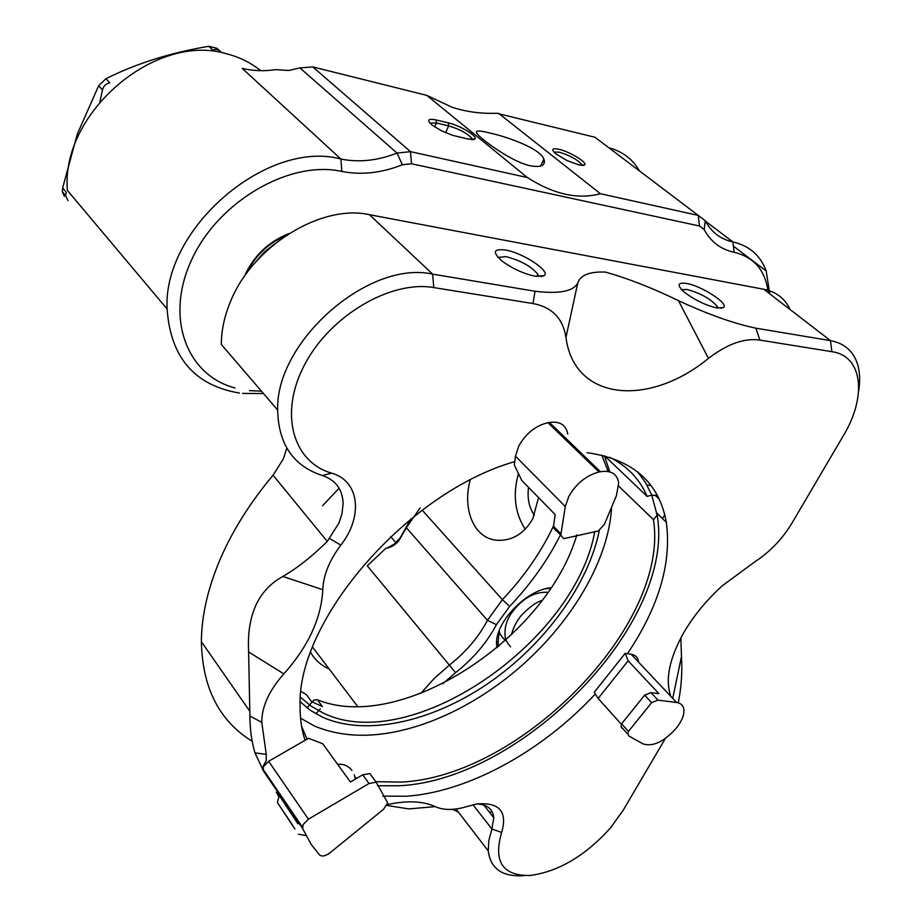 <?xml version="1.0" encoding="UTF-8"?>
<svg xmlns="http://www.w3.org/2000/svg" width="922" height="922" viewBox="0 0 922 922"><rect width="100%" height="100%" fill="white"/><g stroke="black" fill="none" stroke-linecap="round" stroke-linejoin="round"><path stroke-width="1.38" d="M768.233 292.689C765.64 270.665 754.265 257.192 734.119 252.259C720.831 249.447 710.862 241.898 704.224 229.601L699.475 226.005L698.277 215.414L594.932 137.24L496.612 113.256C481.042 113.855 466.152 111.827 451.93 107.183L426.805 95.369L312.8 66.914L299.904 67.894L288.747 70.498L275.609 69.646C264.13 71.363 253.008 70.948 242.221 68.389L340.886 159.033C359.004 162.664 377.72 160.682 397.025 153.075L410.486 151.646L527.349 177.543C553.696 194.358 578.048 199.751 600.406 193.724L698.277 215.414L705.249 220.75C711.369 232.194 720.601 239.259 732.909 241.933C749.402 245.771 760.5 255.463 766.205 271.022L769.766 293.864M639.442 170.904C632.63 159.137 622.419 151.404 608.797 147.727M260.672 70.683C250.83 62.661 239.363 57.014 226.27 53.73C155.184 32.178 60.241 113.752 67.433 190.462L167.113 309.008C162.514 228.91 266.942 138.945 340.886 159.033L341.843 171.434C289.969 159.863 218.56 201.008 191.776 259.52C164.358 317.871 186.959 375.588 235.098 387.966M249.47 390.64L261.41 391.159M263.45 393.521L242.474 393.417M578.901 164.934L584.629 164.969C587.925 162.71 569.669 151.623 558.87 149.272C551.898 147.912 550.918 149.445 555.92 153.882L566.8 160.44L578.901 164.934M582.036 165.453L581.678 164.335C577.034 159.379 569.531 155.311 559.158 152.142L553.972 152.118M489.478 132.929C508.057 136.998 540.119 148.557 543.876 159.114C545.951 165.441 541.364 167.666 530.138 165.776C511.791 161.811 482.932 140.547 477.458 134.209C474.162 130.428 478.172 130.002 489.478 132.929M538.552 497.603L532.847 518.579C524.687 532.824 513.646 540.085 499.736 540.35C474.392 540.857 461.887 509.486 470.208 480.097M239.409 393.049C194.6 385.454 170.501 357.448 167.113 309.008M420.144 507.861L406.348 527.718L398.696 541.007L400.056 538.022L394.305 544.107L387.102 548.014M420.651 693.551L434.147 678.511L449.625 664.889C466.036 651.9 478.645 637.044 487.461 620.322L502.386 599.669C523.927 576.895 540.914 552.451 553.35 526.312M560.472 534.875C547.668 560.311 530.738 584.145 509.67 606.365L496.416 624.655C486.874 642.657 473.263 658.665 455.583 672.657L367.29 565.82L385.776 548.394C390.744 547.507 395.054 545.04 398.696 541.007M410.786 519.051L400.056 538.022M436.175 119.964L448.38 122.88C460.078 125.45 478.322 136.537 474.899 139.049L467.996 139.038L452.483 135.28L441.534 130.82L432.349 125.242C426.471 120.102 427.75 118.339 436.175 119.964L436.44 122.983L429.963 123.099M426.805 95.369L527.349 177.543M498.479 113.233L600.406 193.724M550.711 588.201L545.363 588.847M499.24 630.406L498.053 642.968L498.894 646.241M497.189 647.682C491.334 626.937 524.445 589.873 551.022 587.74M244.33 276.542C253.389 256.132 268.279 241.806 288.989 233.566M699.475 226.005L411.512 163.759L402.361 164.773C381.57 173.025 361.389 175.249 341.843 171.434M455.583 672.657L442.86 683.698M310.645 652.407C314.84 659.852 320.994 665.361 329.131 668.934M544.441 160.947L542.436 162.18M285.267 236.009C267.876 243.5 255.094 255.797 246.912 272.912M518.452 473.585C512.597 494.63 514.856 513.174 525.24 529.205M528.525 487.358C527.142 498.283 529.09 507.619 534.368 515.34M472.191 139.671L471.81 138.277C467.143 133.229 459.421 129.103 448.645 125.888L448.38 122.88M434.711 126.925L436.44 122.983L448.645 125.888L445.614 132.722M716.97 307.96L723.367 307.579C729.625 304.03 701.515 285.774 686.406 283.423C677.324 282.259 676.702 285.221 684.516 292.309C694.865 300.134 705.676 305.343 716.97 307.96M717.927 308.109L717.454 306.6C710.85 298.959 700.732 293.254 687.074 289.485L681.681 289.715M535.256 276.254L544.164 275.62C550.918 271.229 522.809 252.789 505.383 250.012C493.178 248.571 492.152 252.305 502.294 261.226C512.69 268.751 523.673 273.765 535.256 276.254M538.39 276.646L537.814 274.168C531.13 266.251 520.527 260.407 505.994 256.627L498.076 257.457M672.829 697.885L681.473 656.614L680.851 637.92M670.513 695.43C665.177 679.099 669.51 658.308 683.536 633.045C693.413 616.034 706.356 600.257 722.375 585.689L755.337 561.475C770.562 551.344 782.882 538.367 792.309 522.543L843.261 435.876C866.957 396.852 863.061 356.03 831.863 351.674L759.889 340.091C744.423 337.844 727.285 343.941 708.465 358.393L678.442 300.641C652.407 287.987 628.043 278.467 605.374 272.071C589.584 271.46 580.364 275.113 577.748 283.042L565.958 337.464C563.019 318.424 552.024 307.118 532.951 303.545L535.06 291.26C559.078 294.13 573.311 291.387 577.748 283.042M286.8 448.15L283.354 458.891L273.062 475.21C250.438 502.167 232.932 529.896 220.531 558.432C207.911 587.982 201.526 615.735 201.376 641.677C202.367 687.87 219.309 721.073 252.19 741.265M790.085 309.527C785.025 298.578 776.266 291.836 763.819 289.278L369.422 214.688C320.695 203.67 251.164 247.119 229.832 303.246C224.138 317.387 221.315 331.136 221.349 344.482L277.66 410.071C275.436 341.52 368.673 259.704 432.625 274.134L535.06 291.26M637.448 471.695L645.607 482.713L651.762 495.114L657.144 515.214L653.421 519.616C670.225 624.459 520.872 776.923 400.863 782.11L375.819 781.683M618.766 486.205L653.421 519.616M609.649 457.243C627.317 466.094 639.81 479.152 647.129 496.405L604.521 455.779M357.102 778.11L355.074 777.511M307.049 739.179L301.586 726.271M595.324 693.932C543.093 750.508 469.056 791.768 406.786 796.216L382.757 796.135M657.144 515.214C676.08 622.546 522.647 780.231 398.961 785.774L377.501 785.774M587.13 452.69C632.792 459.237 659.184 482.425 666.318 522.255C671.758 563.1 658.792 606.907 627.444 653.686L631.109 654.24L676.61 702.506L657.962 700.121L651.635 702.645L628.447 731.411L621.601 723.805L644.662 695.142L651.635 702.645M362.692 774.826L350.429 782.017L322.688 743.708L308.524 738.326L268.648 761.284L263.508 766.562L263.15 770.55L302.67 828.601L311.302 844.598L319.565 854.971C322.02 856.792 325.42 856.135 329.765 853L383.564 809.286L387.689 802.855L376.199 782.202L369.826 773.57L362.692 774.826L369.042 783.493L376.199 782.202M268.648 761.284L308.432 819.185L303.119 824.602L302.67 828.601M556.185 530.865L553.315 527.499L555.171 514.603L521.714 480.385L514.315 464.93L515.479 456.194L518.717 446.144C525.782 433.536 535.509 425.722 547.933 422.679L598.966 472.018C586.346 475.372 576.296 483.474 568.839 496.347L565.313 506.535L560.956 533.942L560.887 535.302L563.745 538.667L598.343 530.968L604.359 524.376L616.392 495.748L618.708 483.059C617.244 473.92 611.159 470.139 600.441 471.73L598.966 472.018M329.673 538.54L340.829 545.144C329.361 560.369 323.357 575.224 322.815 589.688L282.835 576.469C297.103 568.217 311.924 556.542 327.275 541.445L338.893 523.097L341.958 513.911L343.122 503.516C342.604 489.398 335.654 480.062 322.274 475.498C293.277 465.979 278.409 444.173 277.66 410.071M681.473 656.614C682.395 672.345 681.323 687.754 678.246 702.841M678.442 300.641C708.038 314.39 733.854 323.576 755.89 328.174L830.48 340.644L831.863 351.674M755.89 328.174L759.889 340.091M369.422 214.688L432.625 274.134L433.778 287.583L532.951 303.545M665.361 738.487L623.168 810.265L610.456 827.956C585.447 855.674 558.755 871.509 530.392 875.474C502.697 876.05 493.12 861.713 501.649 832.462C507.711 811.533 499.39 802.048 476.697 803.996L462.337 807.787C451.573 810.311 442.537 809.931 435.253 806.623C423.682 801.368 408.884 800.446 390.882 803.88L387.217 804.664M266.262 754.369L266.228 760.512L262.171 768.199L254.979 752.871L266.262 754.369L261.779 722.375L249.908 716.025L248.617 651.958L283.861 673.89C269.109 690.497 261.744 706.655 261.779 722.375M254.979 752.871C251.648 741.599 249.954 729.314 249.908 716.025M622.143 728.438L621.002 726.594L621.601 723.805M676.61 702.506C680.885 703.152 683.306 705.514 683.882 709.606C684.32 714.976 681.865 721.05 676.518 727.815L675.572 728.991C663.563 741.968 652.73 746.935 643.037 743.904L628.965 736.033L627.836 734.189L628.447 731.411M621.393 724.3L598.136 698.461L594.264 692.226L625.197 653.329L627.444 653.686M644.662 695.142L650.967 692.629L658.942 693.69L628.136 660.82L625.197 653.329M308.432 819.185L369.042 783.493M262.171 768.199L263.15 770.55M523.442 875.716C502.26 876.937 490.527 868.674 488.257 850.902L488.821 840.518L491.922 829.005L493.777 817.71C492.844 809.055 487.254 804.457 477.008 803.938M452.541 809.332L458.372 812.109M489.49 812.247L492.06 811.591M763.819 289.278L830.48 340.644C844.575 343.307 853.645 351.328 857.702 364.72C859.961 372.5 860.249 381.385 858.601 391.366M662.434 518.533L664.647 515.156M638.554 661.535C637.874 657.432 635.385 655 631.109 654.24M567.768 434.066C566.085 424.961 559.954 421.077 549.385 422.414L547.933 422.679M628.136 660.82L598.136 698.461M305.078 740.308C301.644 730.063 299.984 718.734 300.076 706.321C296.596 620.875 407.213 492.187 514.753 461.622M647.129 496.405L651.762 495.114L657.501 495.794M340.829 545.144C363.199 516.677 359.753 481.019 331.701 473.182C292.919 462.049 278.675 413.505 304.675 364.559C330.26 315.531 390.732 280.011 433.778 287.583M282.835 576.469C258.125 590.092 246.716 615.251 248.617 651.958M322.815 589.688C321.259 618.408 308.271 646.472 283.861 673.89M386.848 805.436L408.711 808.905L435.253 806.623M708.465 358.393C648.777 407.374 574.21 401.07 565.958 337.464M278.87 796.839L276.346 792.217L283.296 800.722M255.394 262.355L264.026 252.317L274.387 244.088M64.333 196.305L62.385 191.695L62.65 187.973L66.303 192.318L65.531 195.452L67.974 200.673M221.211 52.208C218.675 49.546 215.932 48.878 212.959 50.18L208.775 46.307C170.939 52.589 136.64 63.399 105.869 78.75L109.776 82.83C105.915 83.66 103.495 86.011 102.515 89.872L98.631 85.781L77.321 134.047L62.65 187.973M102.515 89.872L99.864 101.754M98.631 85.781L105.869 78.75M208.775 46.307L217.004 48.336L219.828 50.941M292.378 824.867L277.384 802.532L292.378 824.867M278.087 793.692L297.91 823.819M294.89 829.051L279.504 805.759L294.89 829.051M300.537 718.169L314.805 726.202C346.361 739.121 383.218 738.199 425.376 723.424C448.173 715.265 470.312 703.786 491.795 688.965C557.845 643.763 608.232 569.623 611.597 507.169M322.504 505.809L339.089 488.222M599.346 530.346C588.363 585.182 544.222 644.858 488.268 683.34C432.291 721.615 366.541 736.724 322.792 717.293L310.702 710.516L300.203 701.861M300.503 697.193L311.071 706.125L323.334 713.086C410.832 755.775 575.224 642.3 594.817 531.418M576.815 534.933C546.734 638.243 401.197 733.9 317.364 699.763L322.4 706.575L311.475 701.538L306.45 694.704L301.079 691.431M608.151 471.511L601.801 455.111M317.364 699.763L313.964 700.029L306.991 707.819M604.44 455.756L609.788 471.891M320.28 708.937L315.923 713.789M705.457 221.153L732.909 241.933L734.119 252.259M422.218 510.177L502.386 599.669L509.67 606.365M408.354 523.592L406.348 527.718L487.461 620.322L496.416 624.655M395.941 542.747L390.64 536.592M496.751 644.305L498.629 646.46M299.904 67.894L397.025 153.075L402.361 164.773M312.8 66.914L410.486 151.646L411.512 163.759M704.224 229.601L705.249 220.75M327.275 541.445L273.062 475.21M650.967 692.629L657.962 700.121M553.384 526.139L560.956 533.942M515.479 456.194L565.313 506.535M501.649 832.462L491.922 829.005L472.986 804.768M549.385 422.414L600.441 471.73M322.274 475.498L331.701 473.182M583.223 165.441L584.629 164.969M581.194 165.361L581.678 164.335M543.876 159.114L540.58 166.133M733.405 246.128L766.205 271.022M496.751 641.482L498.053 642.968M312.616 647.175L357.644 706.483M471.211 139.602L471.81 138.277M473.263 139.637L474.899 139.049M647.025 485.145L650.92 485.445M720.958 308.271L723.367 307.579M716.751 307.913L717.454 306.6M540.88 276.658L544.164 275.62M536.696 276.473L537.814 274.168M666.318 522.255L656.798 513.139M621.002 726.594L627.836 734.189M553.315 527.499L560.887 535.302M493.777 817.71L483.785 805.01M488.257 850.902L455.975 808.986M262.874 769.006L302.416 827.069M659.08 498.929L655.023 495.091M249.908 711.392L201.376 641.677M65.531 195.464L62.373 191.695M498.548 632.976L500.565 634.486M499.205 630.521C499.148 632.849 501.199 636.192 505.371 640.548M547.945 592.281C533.792 591.636 521.391 598.943 510.719 614.213C506.478 620.886 504.576 627.894 505.026 635.235C505.072 639.004 506.939 642.865 510.604 646.806M541.986 600.545C536.397 601.997 529.516 606.953 521.333 615.4C514.142 623.987 511.468 633.783 511.641 634.705M355.316 779.159L354.29 774.722M351.95 770.423C348.17 765.721 343.41 763.704 337.659 764.373M277.384 802.532L279.112 795.893M298.428 834.214L305.413 835.516"/></g></svg>

